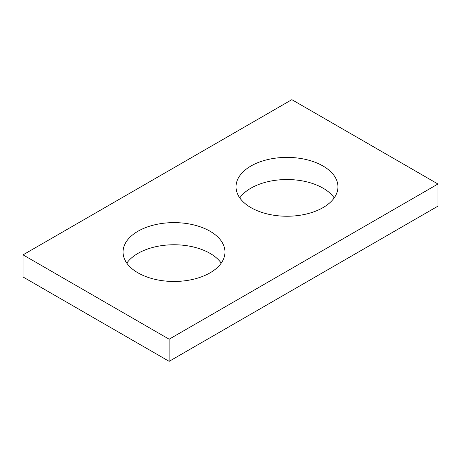 <?xml version="1.0" encoding="UTF-8"?>
<svg xmlns="http://www.w3.org/2000/svg" width="461" height="461" viewBox="0 0 461 461"><rect width="100%" height="100%" fill="white"/><g stroke="black" fill="none" stroke-linecap="round" stroke-linejoin="round"><path stroke-width="0.69" d="M437.95 184.008L291.859 99.662L23.05 254.858L23.05 276.992L169.141 361.338L437.95 206.142L437.95 184.008L169.141 339.204L169.141 361.338M23.05 254.858L169.141 339.204M250.951 207.623A50.964 29.423 0 0 0 306.49 214.002A50.964 29.423 0 0 0 337.953 186.82A50.964 29.423 0 0 0 323.023 166.012A50.964 29.423 0 0 0 267.484 159.633A50.964 29.423 0 0 0 236.026 186.82A50.964 29.423 0 0 0 250.951 207.623M137.977 272.849A50.964 29.423 0 0 0 193.516 279.228A50.964 29.423 0 0 0 224.974 252.046A50.964 29.423 0 0 0 210.049 231.238A50.964 29.423 0 0 0 154.51 224.859A50.964 29.423 0 0 0 123.047 252.046A50.964 29.423 0 0 0 137.977 272.849M239.772 197.884A50.964 29.423 180 0 1 323.023 188.151A50.964 29.423 180 0 1 334.208 197.884M126.792 263.116A50.964 29.423 180 0 1 210.049 253.377A50.964 29.423 180 0 1 221.228 263.116"/></g></svg>
